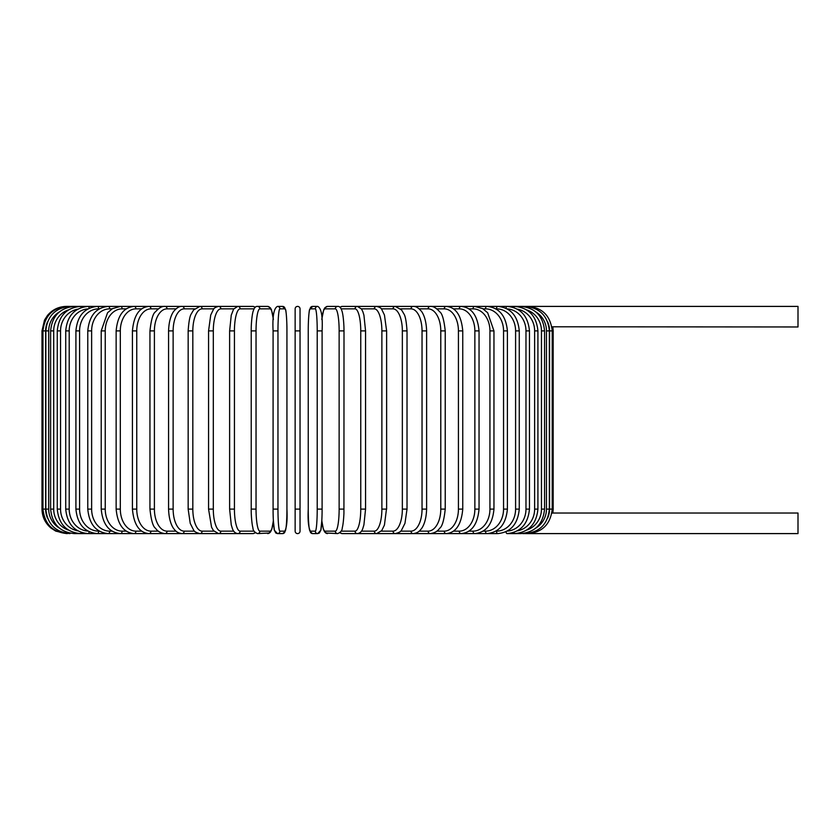 <?xml version="1.0" encoding="UTF-8"?>
<svg xmlns="http://www.w3.org/2000/svg" width="840" height="840" viewBox="0 0 840 840"><rect width="100%" height="100%" fill="white"/><g stroke="black" fill="none" stroke-linecap="round" stroke-linejoin="round"><path stroke-width="1.26" d="M300.038 531.143L300.038 509.114L295.144 509.114L295.144 531.143L295.144 308.858A2.447 2.447 0 0 1 297.591 306.401A2.447 2.447 0 0 1 300.038 308.858A2.447 2.447 0 0 0 297.591 306.401A2.447 2.447 0 0 0 295.144 308.858A2.447 2.447 0 0 1 297.591 306.401A2.447 2.447 0 0 1 300.038 308.858A2.447 2.447 0 0 0 297.591 306.401A2.447 2.447 0 0 0 295.144 308.858L295.144 330.887L300.038 330.887L300.038 531.143A2.447 2.447 0 0 1 297.591 533.6A2.447 2.447 0 0 1 295.144 531.143M551.87 326.781L798 326.97L798 306.401L342.195 306.401A2.447 2.363 -90 0 0 340.2 307.545M547.67 518.059A22.029 21.945 -90 0 0 549.559 509.114L553.182 509.114L552.867 513.03L798 513.03L798 533.6L522.827 533.6M552.867 513.03L551.87 513.219M295.144 308.858A2.447 2.447 0 0 1 297.591 306.401A2.447 2.447 0 0 1 300.038 308.858L300.038 330.887M47.513 321.941A22.029 21.945 90 0 0 45.623 330.887L45.623 509.114L42 509.114C42.157 516.799 45.171 523.12 51.03 528.097L55.713 531.101L66.486 533.579M42 509.114L42 330.887L45.623 330.887M42 330.887L44.499 320.114L47.492 315.431C52.468 309.572 58.8 306.569 66.486 306.401L66.486 306.421M549.559 509.114L549.559 330.887L553.182 330.887L553.182 509.114M527.751 533.463L527.825 533.6C542.42 532.361 550.547 524.202 552.216 509.114L552.216 330.887C550.505 315.745 542.367 307.587 527.825 306.401L527.751 306.537M549.559 330.887A22.029 21.945 -90 0 0 547.67 321.941M549.339 509.114L546.462 509.114L546.462 330.887L549.339 330.887L549.339 509.114C547.89 524.003 539.837 532.161 525.189 533.6L524.958 533.221M535.889 528.034A22.029 21.704 -90 0 0 546.462 509.114M546.462 330.887A22.029 21.704 -90 0 0 535.889 311.966M524.958 306.779L525.189 306.401C539.837 307.839 547.89 315.998 549.339 330.887M544.551 509.114L541.475 509.114L541.475 330.887L544.551 330.887L544.551 509.114C543.102 524.034 535.196 532.192 520.821 533.6A2.447 0.63 90 0 1 520.37 532.865M526.701 530.093A22.029 21.284 -90 0 0 541.475 509.114M541.475 330.887A22.029 21.284 -90 0 0 526.701 309.907M520.37 307.135A2.447 0.63 -90 0 1 520.821 306.401C535.196 307.808 543.102 315.966 544.551 330.887M537.915 509.114L534.629 509.114L534.629 330.887L537.915 330.887L537.915 509.114C536.466 524.066 528.749 532.235 514.763 533.6A2.447 0.84 90 0 1 514.038 532.371M517.388 530.838A22.029 20.706 -90 0 0 534.629 509.114M534.629 330.887A22.029 20.706 -90 0 0 517.388 309.162M514.038 307.629A2.447 0.84 -90 0 1 514.763 306.401C528.749 307.766 536.466 315.935 537.915 330.887M529.462 509.114L525.976 509.114L525.976 330.887L529.462 330.887L529.462 509.114C528.014 524.129 520.538 532.287 507.045 533.6L520.821 533.6M507.203 531.111A22.029 19.971 -90 0 0 525.976 509.114M506.037 531.71A2.447 1.04 90 0 0 507.045 533.6L514.763 533.6M525.976 330.887A22.029 19.971 -90 0 0 507.203 308.889M506.037 308.291A2.447 1.04 -90 0 1 507.045 306.401C520.538 307.713 528.014 315.871 529.462 330.887M519.267 509.114L515.592 509.114L515.592 330.887L519.267 330.887L519.267 509.114C517.808 524.192 510.636 532.35 497.742 533.6A2.447 1.228 90 0 1 496.514 531.143A22.029 19.079 -90 0 0 515.592 509.114M495.852 531.143L496.514 531.143M515.592 330.887A22.029 19.079 -90 0 0 496.514 308.858L495.852 308.858M496.514 308.858A2.447 1.228 -90 0 1 497.742 306.401C510.636 307.65 517.808 315.808 519.267 330.887M507.402 509.114L503.548 509.114L503.548 330.887L507.402 330.887L507.402 509.114C505.943 524.276 499.118 532.434 486.906 533.6L497.742 533.6M483.084 531.143L485.499 531.143A22.029 18.05 -90 0 0 503.548 509.114M485.499 531.143A2.447 1.407 90 0 0 486.906 533.6L474.632 533.6A2.447 1.575 90 0 1 473.056 531.143A22.029 16.884 -90 0 0 489.941 509.114L489.941 330.887L493.962 330.887L493.962 509.114L489.941 509.114M503.548 330.887A22.029 18.05 -90 0 0 485.499 308.858L483.084 308.858M485.499 308.858A2.447 1.407 -90 0 1 486.906 306.401C499.118 307.566 505.943 315.725 507.402 330.887M468.909 531.143L473.056 531.143M489.941 330.887A22.029 16.884 -90 0 0 473.056 308.858L468.909 308.858M473.056 308.858A2.447 1.575 -90 0 1 474.632 306.401L482.685 308.616L487.652 312.764L493.962 330.887M479.042 509.114L474.863 509.114L474.863 330.887L479.042 330.887L479.042 509.114C477.603 524.506 471.587 532.676 461.013 533.6L474.632 533.6C486.066 532.539 492.513 524.381 493.962 509.114M453.453 531.143L459.281 531.143A22.029 15.582 -90 0 0 474.863 509.114M459.281 531.143A2.447 1.732 90 0 0 461.013 533.6L446.145 533.6A2.447 1.88 90 0 1 444.266 531.143A22.029 14.165 -90 0 0 458.43 509.114L458.43 330.887L462.756 330.887L462.756 509.114L458.43 509.114M474.863 330.887A22.029 15.582 -90 0 0 459.281 308.858L453.453 308.858M459.281 308.858A2.447 1.732 -90 0 1 461.013 306.401C471.587 307.325 477.603 315.494 479.042 330.887M436.832 531.143L444.266 531.143M458.43 330.887A22.029 14.165 -90 0 0 444.266 308.858L436.832 308.858M444.266 308.858A2.447 1.88 -90 0 1 446.145 306.401C455.805 307.167 461.339 315.326 462.756 330.887M445.231 509.114L440.78 509.114L440.78 330.887L445.231 330.887L445.231 509.114C444.034 520.264 442.166 526.659 439.635 528.287C437.682 531.289 434.522 533.064 430.154 533.6L446.145 533.6C455.805 532.833 461.339 524.674 462.756 509.114M419.171 531.143L428.148 531.143A22.029 12.642 -90 0 0 440.78 509.114M428.148 531.143A2.447 2.006 90 0 0 430.154 533.6L413.144 533.6A2.447 2.121 90 0 1 411.022 531.143A22.029 11.014 -90 0 0 422.037 509.114L422.037 330.887L426.615 330.887L426.615 509.114L422.037 509.114M440.78 330.887A22.029 12.642 -90 0 0 428.148 308.858L419.171 308.858M428.148 308.858A2.447 2.006 -90 0 1 430.154 306.401C432.989 306.044 436.17 307.839 439.698 311.798C442.166 313.341 444.003 319.704 445.231 330.887M400.606 531.143L411.022 531.143M422.037 330.887A22.029 11.014 -90 0 0 411.022 308.858L400.606 308.858M411.022 308.858A2.447 2.121 -90 0 1 413.144 306.401C415.506 306.159 418.089 307.577 420.903 310.685C422.069 311.881 426.174 317.52 426.615 330.887M407.022 509.114L402.35 509.114L402.35 330.887L407.022 330.887L407.022 509.114L404.964 523.32L401.572 530.061C401.257 531.416 399.157 532.602 395.262 533.6L413.144 533.6C416.546 533.232 419.118 531.836 420.84 529.399C422.079 528.139 426.185 522.428 426.615 509.114M381.308 531.143L393.046 531.143A22.029 9.313 -90 0 0 402.35 509.114M393.046 531.143A2.447 2.216 90 0 0 395.262 533.6L376.635 533.6A2.447 2.3 90 0 1 374.336 531.143A22.029 7.539 -90 0 0 381.875 509.114L381.875 330.887L386.62 330.887L386.62 509.114L381.875 509.114M402.35 330.887A22.029 9.313 -90 0 0 393.046 308.858L381.308 308.858M393.046 308.858A2.447 2.216 -90 0 1 395.262 306.401L401.572 309.939L403.904 313.897C405.342 315.945 406.382 321.605 407.022 330.887M386.474 509.114L384.437 525.031L381.728 530.618L376.635 533.6L357.409 533.6L376.635 533.6M361.41 531.143L374.336 531.143M381.875 330.887A22.029 7.539 -90 0 0 374.336 308.858L361.41 308.858M374.336 308.858A2.447 2.3 -90 0 1 376.635 306.401C379.659 307.199 381.36 308.196 381.738 309.404L384.457 315.053L386.62 330.887M365.474 509.114L360.749 509.114L360.749 330.887L365.474 330.887M341.103 531.143L355.036 531.143A22.029 5.702 -90 0 0 360.749 509.114M355.036 531.143A2.447 2.363 90 0 0 357.409 533.6L342.195 533.6L357.409 533.6C360.108 533.201 361.935 531.426 362.88 528.266L363.919 524.853L365.558 509.114L365.558 330.887L363.93 315.189L362.88 311.756L361.526 309.015L357.409 306.401A2.447 2.363 -90 0 0 355.036 308.858L341.103 308.858M360.749 330.887A22.029 5.702 -90 0 0 355.036 308.858M340.2 532.455A2.447 2.363 90 0 0 342.195 533.6L339.812 532.822M343.959 509.114L339.139 509.114L339.139 330.887L344.001 330.887L343.928 513.429C343.413 524.297 342.321 527.635 342.258 527.898C342.258 530.376 340.746 532.266 337.722 533.6A2.447 2.415 90 0 1 335.307 531.143A22.029 3.822 -90 0 0 339.139 509.114M321.825 520.475A22.029 3.822 -90 0 0 325.112 531.143L335.307 531.143M339.139 330.887A22.029 3.822 -90 0 0 335.307 308.858L325.112 308.858A22.029 3.822 -90 0 0 321.825 319.526M325.112 531.143A2.447 2.415 90 0 0 327.516 533.6L324.692 532.035L323.358 529.211L321.815 520.8L320.806 530.24L319.337 533.053L317.73 533.6A2.447 2.436 90 0 1 315.294 531.143A22.029 1.922 -90 0 0 317.216 509.114L317.216 330.887L322.098 330.887L322.098 509.114L317.216 509.114M325.112 308.858A2.447 2.415 -90 0 1 327.516 306.401L324.807 307.808L323.673 309.887L321.815 319.2M335.307 308.858A2.447 2.415 -90 0 1 337.722 306.401L327.516 306.401M317.216 330.887A22.029 1.922 -90 0 0 315.294 308.858A2.447 2.436 -90 0 1 317.73 306.401C321.342 308.207 322.802 316.365 322.098 330.887L322.098 509.114C322.171 521.293 320.985 530.744 320.806 530.24L317.73 533.6L312.617 533.6C309.005 531.793 307.545 523.635 308.248 509.114A22.029 1.922 -90 0 0 310.17 531.143L315.294 531.143M308.248 330.887L308.248 509.114L308.248 330.887C308.175 318.707 309.362 309.256 309.54 309.76L312.617 306.401A2.447 2.436 -90 0 0 310.17 308.858A22.029 1.922 -90 0 0 308.248 330.887C308.175 318.707 309.362 309.256 309.54 309.76L312.617 306.401L317.73 306.401M315.294 308.858L310.17 308.858M310.17 531.143A2.447 2.436 90 0 0 312.617 533.6M277.967 509.114L273.084 509.114L273.084 330.887L277.967 330.887L277.967 509.114A22.029 1.922 90 0 0 279.888 531.143L285.012 531.143A22.029 1.922 90 0 0 286.933 509.114L286.933 330.887A22.029 1.922 90 0 0 285.012 308.858L279.888 308.858A22.029 1.922 90 0 0 277.967 330.887M273.346 319.526A22.029 3.822 90 0 0 270.07 308.858L259.875 308.858A22.029 3.822 90 0 0 256.043 330.887L256.043 509.114L251.181 509.114L251.255 513.429C251.769 524.297 252.861 527.635 252.924 527.898C252.924 530.376 254.436 532.266 257.46 533.6A2.447 2.415 -90 0 0 259.875 531.143L270.07 531.143A2.447 2.415 -90 0 1 267.666 533.6L270.491 532.035L271.824 529.211L273.368 520.8L274.375 530.24L275.846 533.053L277.452 533.6A2.447 2.436 -90 0 0 279.888 531.143M279.888 308.858A2.447 2.436 90 0 0 277.452 306.401C273.84 308.207 272.381 316.365 273.084 330.887L273.084 509.114C273.01 521.293 274.197 530.744 274.375 530.24L277.452 533.6L282.566 533.6A2.447 2.436 -90 0 0 285.012 531.143M286.933 330.887C287.007 318.707 285.82 309.256 285.642 309.76L282.566 306.401L285.642 309.76C285.82 309.256 287.007 318.707 286.933 330.887L286.933 509.114C287.637 523.635 286.178 531.793 282.566 533.6M277.452 306.401L282.566 306.401A2.447 2.436 90 0 1 285.012 308.858M251.223 330.887L251.223 509.114M256.043 509.114A22.029 3.822 90 0 0 259.875 531.143M270.07 531.143A22.029 3.822 90 0 0 273.346 520.475M259.875 308.858A2.447 2.415 90 0 0 257.46 306.401C255.696 306.191 254.31 307.661 253.302 310.79C253.208 311.052 251.843 314.328 251.255 326.592L251.181 330.887L256.043 330.887M273.368 319.2L271.509 309.887L270.375 307.808L267.666 306.401A2.447 2.415 90 0 1 270.07 308.858M254.079 308.858L240.135 308.858A22.029 5.702 90 0 0 234.434 330.887L234.434 509.114L229.709 509.114M254.982 532.455A2.447 2.363 -90 0 1 252.987 533.6L237.773 533.6A2.447 2.363 -90 0 0 240.135 531.143L254.079 531.143M234.434 509.114A22.029 5.702 90 0 0 240.135 531.143M229.709 330.887L234.434 330.887M255.371 307.178L252.987 306.401A2.447 2.363 90 0 1 254.982 307.545M66.486 306.401L237.773 306.401A2.447 2.363 90 0 1 240.135 308.858M233.762 308.858L220.847 308.858A22.029 7.539 90 0 0 213.308 330.887L213.308 509.114L208.561 509.114L211.565 527.216L213.454 530.618L218.547 533.6A2.447 2.3 -90 0 0 220.847 531.143L233.762 531.143M213.308 509.114A22.029 7.539 90 0 0 220.847 531.143M208.709 330.887L213.308 330.887M208.561 509.114L208.561 330.887L210.725 315.053L213.444 309.404C213.822 308.196 215.523 307.199 218.547 306.401A2.447 2.3 90 0 1 220.847 308.858M213.875 308.858L202.136 308.858A22.029 9.313 90 0 0 192.822 330.887L192.822 509.114L188.16 509.114L190.218 523.32L193.609 530.061C193.924 531.416 196.025 532.602 199.92 533.6A2.447 2.216 -90 0 0 202.136 531.143L213.875 531.143M192.822 509.114A22.029 9.313 90 0 0 202.136 531.143M188.16 509.114L188.16 330.887L192.822 330.887M188.16 330.887C188.8 321.605 189.84 315.945 191.279 313.897L193.609 309.939L199.92 306.401A2.447 2.216 90 0 1 202.136 308.858M194.576 308.858L184.159 308.858A22.029 11.014 90 0 0 173.135 330.887L173.135 509.114L168.567 509.114C168.998 522.428 173.103 528.139 174.342 529.399C176.064 531.836 178.637 533.232 182.038 533.6A2.447 2.121 -90 0 0 184.159 531.143L194.576 531.143M173.135 509.114A22.029 11.014 90 0 0 184.159 531.143M168.567 509.114L168.567 330.887L173.135 330.887M168.567 330.887C169.008 317.52 173.114 311.881 174.279 310.685C177.093 307.577 179.676 306.159 182.038 306.401A2.447 2.121 90 0 1 184.159 308.858M176.012 308.858L167.034 308.858A22.029 12.642 90 0 0 154.403 330.887L154.403 509.114L149.951 509.114C151.148 520.264 153.017 526.659 155.547 528.287C157.5 531.289 160.66 533.064 165.028 533.6A2.447 2.006 -90 0 0 167.034 531.143L176.012 531.143M154.403 509.114A22.029 12.642 90 0 0 167.034 531.143M149.951 509.114L149.951 330.887L154.403 330.887M149.951 330.887C151.179 319.704 153.017 313.341 155.484 311.798C159.012 307.839 162.194 306.044 165.028 306.401A2.447 2.006 90 0 1 167.034 308.858M158.351 308.858L150.916 308.858A22.029 14.165 90 0 0 136.752 330.887L136.752 509.114L132.426 509.114C133.844 524.674 139.377 532.833 149.037 533.6A2.447 1.88 -90 0 0 150.916 531.143L158.351 531.143M136.752 509.114A22.029 14.165 90 0 0 150.916 531.143M132.426 509.114L132.426 330.887L136.752 330.887M132.426 330.887C133.844 315.326 139.377 307.167 149.037 306.401A2.447 1.88 90 0 1 150.916 308.858M141.729 308.858L135.902 308.858A22.029 15.582 90 0 0 120.32 330.887L120.32 509.114L116.141 509.114C117.579 524.506 123.596 532.676 134.169 533.6A2.447 1.732 -90 0 0 135.902 531.143L141.729 531.143M120.32 509.114A22.029 15.582 90 0 0 135.902 531.143M116.141 509.114L116.141 330.887L120.32 330.887M116.141 330.887C117.579 315.494 123.596 307.325 134.169 306.401A2.447 1.732 90 0 1 135.902 308.858M126.273 308.858L122.126 308.858A22.029 16.884 90 0 0 105.242 330.887L105.242 509.114L101.22 509.114C102.669 524.381 109.116 532.539 120.551 533.6A2.447 1.575 -90 0 0 122.126 531.143L126.273 531.143M105.242 509.114A22.029 16.884 90 0 0 122.126 531.143M101.22 509.114L101.22 330.887L105.242 330.887M101.22 330.887L107.531 312.764L112.497 308.616L120.551 306.401A2.447 1.575 90 0 1 122.126 308.858M112.098 308.858L109.683 308.858A22.029 18.05 90 0 0 91.633 330.887L91.633 509.114L87.78 509.114C89.239 524.276 96.064 532.434 108.276 533.6A2.447 1.407 -90 0 0 109.683 531.143L112.098 531.143M91.633 509.114A22.029 18.05 90 0 0 109.683 531.143M87.78 509.114L87.78 330.887L91.633 330.887M87.78 330.887C89.239 315.725 96.064 307.566 108.276 306.401A2.447 1.407 90 0 1 109.683 308.858M99.33 308.858L98.669 308.858A22.029 19.079 90 0 0 79.59 330.887L79.59 509.114L75.915 509.114C77.374 524.192 84.546 532.35 97.44 533.6A2.447 1.228 -90 0 0 98.669 531.143L99.33 531.143M79.59 509.114A22.029 19.079 90 0 0 98.669 531.143M75.915 509.114L75.915 330.887L79.59 330.887M75.915 330.887C77.374 315.808 84.546 307.65 97.44 306.401A2.447 1.228 90 0 1 98.669 308.858M87.98 308.889A22.029 19.971 90 0 0 69.206 330.887L69.206 509.114L65.72 509.114C67.168 524.129 74.645 532.287 88.137 533.6A2.447 1.04 -90 0 0 89.145 531.71M69.206 509.114A22.029 19.971 90 0 0 87.98 531.111M65.72 509.114L65.72 330.887L69.206 330.887M65.72 330.887C67.168 315.871 74.645 307.713 88.137 306.401A2.447 1.04 90 0 1 89.145 308.291M77.795 309.162A22.029 20.706 90 0 0 60.554 330.887L60.554 509.114L57.267 509.114C58.716 524.066 66.434 532.235 80.42 533.6A2.447 0.84 -90 0 0 81.144 532.371M60.554 509.114A22.029 20.706 90 0 0 77.795 530.838M57.267 509.114L57.267 330.887L60.554 330.887M57.267 330.887C58.716 315.935 66.434 307.766 80.42 306.401A2.447 0.84 90 0 1 81.144 307.629M68.481 309.907A22.029 21.284 90 0 0 53.708 330.887L53.708 509.114L50.62 509.114C52.08 524.034 59.987 532.192 74.361 533.6A2.447 0.63 -90 0 0 74.812 532.865M53.708 509.114A22.029 21.284 90 0 0 68.481 530.093M50.62 509.114L50.62 330.887L53.708 330.887M50.62 330.887C52.08 315.966 59.987 307.808 74.361 306.401A2.447 0.63 90 0 1 74.812 307.135M59.294 311.966A22.029 21.704 90 0 0 48.72 330.887L48.72 509.114L45.843 509.114C47.292 524.003 55.346 532.161 69.993 533.6L70.224 533.221M48.72 509.114A22.029 21.704 90 0 0 59.294 528.034M45.843 509.114L45.843 330.887L48.72 330.887M45.843 330.887C47.292 315.998 55.346 307.839 69.993 306.401L70.224 306.779M67.431 306.537L67.358 306.401C52.815 307.587 44.678 315.745 42.966 330.887L42.966 509.114C44.625 524.202 52.763 532.361 67.358 533.6L67.431 533.463M45.623 509.114A22.029 21.945 90 0 0 47.513 518.059M252.987 306.401L237.773 306.401L233.657 309.015L231.252 315.189L229.625 330.887L229.625 509.114L231.263 524.853L232.302 528.266C233.247 531.426 235.074 533.201 237.773 533.6L224.753 533.6M552.867 326.97L553.182 330.887M339.812 307.178L342.195 306.401M321.815 520.8L323.358 529.211L325.668 533.001L337.722 533.6M337.722 306.401C339.486 306.191 340.872 307.661 341.88 310.79C341.975 311.052 343.34 314.328 343.928 326.592L344.001 330.887M273.368 520.8L271.824 529.211L269.514 533.001L257.46 533.6M257.46 306.401L267.666 306.401M255.371 532.822L252.987 533.6L199.92 533.6M211.417 533.6L74.361 533.6M97.44 533.6L80.42 533.6"/></g></svg>
